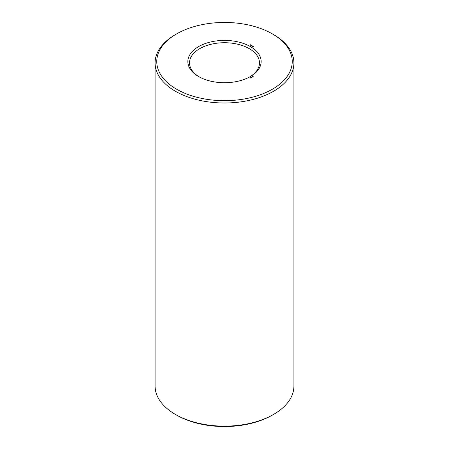 <?xml version="1.0" encoding="UTF-8"?>
<svg xmlns="http://www.w3.org/2000/svg" width="449" height="449" viewBox="0 0 449 449"><rect width="100%" height="100%" fill="white"/><g stroke="black" fill="none" stroke-linecap="round" stroke-linejoin="round"><path stroke-width="0.67" d="M176.597 33.905L175.419 34.584A69.41 40.073 0 0 0 155.09 62.922L155.09 386.078A69.41 40.073 0 0 0 175.419 414.416L176.597 415.095A67.743 39.114 0 0 0 272.403 415.095L273.581 414.416A69.41 40.073 0 0 0 293.91 386.078L293.91 62.922A69.41 40.073 0 0 0 273.581 34.584L272.403 33.905A67.743 39.114 0 0 0 176.597 33.905A67.743 39.114 0 0 0 176.597 89.216A67.743 39.114 0 0 0 272.403 89.216A67.743 39.114 0 0 0 272.403 33.905L273.581 34.584M175.419 414.416A69.41 40.073 0 0 0 273.581 414.416M249.812 76.863A34.983 20.199 0 0 0 259.483 62.922A34.983 20.199 0 0 0 249.234 48.644A34.983 20.199 0 0 0 211.114 44.26A34.983 20.199 0 0 0 189.517 62.922A34.983 20.199 0 0 0 199.188 76.863M155.09 62.922A69.41 40.073 0 0 0 224.5 102.995A69.41 40.073 0 0 0 293.91 62.922M250.413 46.601A36.65 21.159 0 0 0 198.587 46.601A36.65 21.159 0 0 0 198.587 76.526A36.65 21.159 0 0 0 250.413 76.526A36.65 21.159 0 0 0 250.413 46.601M250.138 78.182L249.801 78.109L250.138 78.182M250.183 77.963L250.469 77.986L250.183 77.963M250.811 77.952L250.491 77.767L250.811 77.952M251.103 77.784L250.783 77.598L251.103 77.767M251.199 77.733L251.053 77.441L251.199 77.733M251.496 77.554L251.165 77.38L251.496 77.554M251.418 77.38L251.743 77.396L251.418 77.234L251.423 77.548M252.024 77.256L251.519 77.172L252.024 77.234M252.287 77.065L251.889 76.959L252.287 77.105M252.562 76.891L252.091 76.897L252.562 76.891M253.253 76.678L252.501 76.482L253.253 76.678M253.797 46.881L253.365 46.797L253.859 46.814M253.792 47.033L253.736 46.741M253.55 46.595L252.944 46.651L253.55 46.595M253.202 46.399L252.518 46.443L253.202 46.399M252.534 46.152L252.097 46.067L252.591 46.084M252.523 46.303L252.467 46.011M252.282 45.865L251.681 45.921L252.282 45.865M251.928 45.663L251.311 45.731L251.928 45.663M251.58 45.579L251.541 45.877M250.862 45.068L250.548 45.265L250.862 45.108M250.553 44.866L250.245 45.08L250.553 44.917M250.261 44.698L249.953 44.906L250.261 44.748M253.023 76.661L252.546 76.661M251.238 45.298L250.918 45.411L251.249 45.439"/></g></svg>
